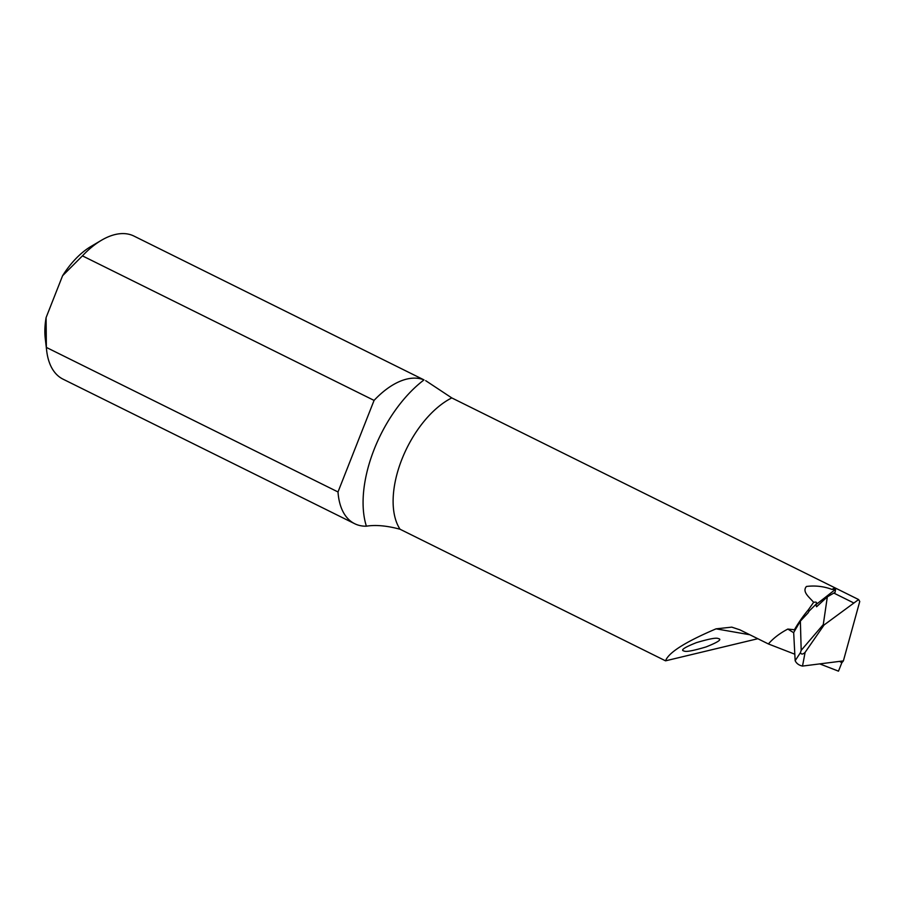 <?xml version="1.0" encoding="UTF-8"?>
<svg xmlns="http://www.w3.org/2000/svg" width="905" height="905" viewBox="0 0 905 905"><rect width="100%" height="100%" fill="white"/><g stroke="black" fill="none" stroke-linecap="round" stroke-linejoin="round"><path stroke-width="1.36" d="M835.1 592.311L835.575 589.257L831.955 589.415C823.844 586.361 815.337 585.377 806.446 586.463C801.626 591.961 809.952 597.685 813.618 602.357C816.548 601.678 817.294 602.379 815.835 604.472L816.593 606.757L827.34 596.825L834.851 592.504M827.34 596.825L823.279 624.574L801.185 650.333L800.45 652.618C801.298 654.598 802.859 654.507 805.122 652.335L824.082 624.97L858.607 599.551L451.787 397.917A79.493 42.716 116.4 0 0 401.865 459.367A79.493 42.716 116.4 0 0 400.055 529.244C386.899 525.703 375.677 524.685 366.389 526.19A100.794 54.153 -63.6 0 1 424.015 379.908A79.844 42.897 116.4 0 0 374.07 400.406L82.434 255.866L62.592 275.72L46.098 317.598L46.37 347.418A79.844 42.897 116.4 0 0 46.664 350.62A79.844 42.897 116.4 0 0 63.033 379.161L354.67 523.701A79.844 42.897 116.4 0 0 366.389 526.19M757.824 638.715L665.548 660.831L400.055 529.244M665.548 660.831C668.546 652.562 685.39 641.894 716.07 628.839L731.76 627.142L739.849 629.812L768.39 643.953C773.3 638.274 779.771 633.308 787.814 629.066L793.47 629.631M801.185 650.333L800.371 621.113L807.973 613.002L809.183 611.011L808.369 609.812L813.618 602.357M831.955 589.415A79.493 42.716 116.4 0 1 834.942 587.82L834.715 588.906M824.082 624.97L823.279 624.574M794.703 630.683L794.194 630.152A79.493 42.716 116.4 0 1 808.369 609.812M819.738 663.885L838.483 671.159L841.82 662.765L843.381 660.899L802.509 666.08C798.968 665.311 796.513 663.512 795.156 660.695L793.674 632.55L800.371 621.113M374.07 400.406L338.006 491.958A79.844 42.897 116.4 0 0 354.67 523.701M338.006 491.958L46.37 347.418M424.015 379.908L133.951 236.069A79.844 42.897 116.4 0 0 101.337 240.334A79.844 42.897 116.4 0 0 82.434 255.866M425.678 380.654L451.787 397.917M858.607 599.551L859.75 601.486L843.381 660.899M62.592 275.72A66.54 35.748 -63.6 0 1 90.805 246.556L101.337 240.334M46.664 350.62L45.25 338.47A66.54 35.748 -63.6 0 1 46.098 317.598M794.816 654.213L768.39 643.953M684.384 651.136C686.431 652.019 693.626 650.627 705.945 646.973C717.45 642.403 721.783 639.654 718.955 638.738L718.027 638.466C715.979 637.584 708.796 638.964 696.477 642.618C684.972 647.188 680.639 649.937 683.456 650.853L684.384 651.136M800.45 652.618L795.156 660.695M805.122 652.335L802.509 666.08M853.472 602.809L833.958 593.137M809.183 611.011A1659.521 612.391 146.2 0 1 815.835 604.472M841.82 662.765L839.557 661.351M793.685 632.719L787.814 629.066M749.826 634.756L716.07 628.839M835.575 589.257A1663.514 839.24 -61.2 0 1 815.473 605.004"/></g></svg>
